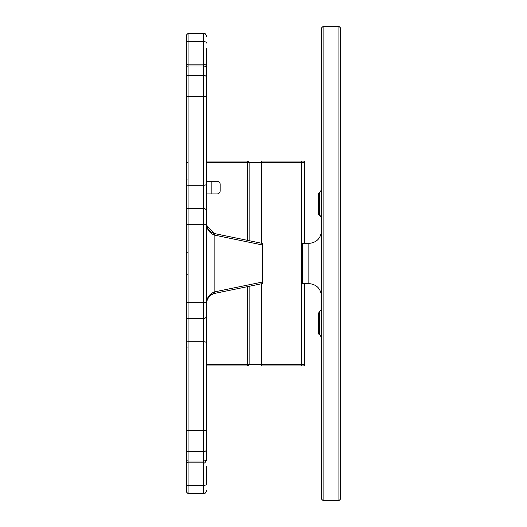 <?xml version="1.0" encoding="UTF-8"?>
<svg xmlns="http://www.w3.org/2000/svg" width="527" height="527" viewBox="0 0 527 527"><rect width="100%" height="100%" fill="white"/><g stroke="black" fill="none" stroke-linecap="round" stroke-linejoin="round"><path stroke-width="0.79" d="M186.505 484.636L186.505 492.066L188.086 493.647L188.086 485.393A1.581 0.758 180 0 1 186.505 484.636L186.505 346.153M186.505 69.953L186.505 352.207M214.456 291.905A1.581 0.343 78.3 0 1 214.423 293.453L214.14 293.513C208.409 294.534 205.912 302.775 206.742 303.242L206.742 303.302C206.564 298.868 209.028 295.607 214.127 293.513A1.581 0.343 76.6 0 0 214.127 291.978L214.127 235.022A1.581 0.343 -76.6 0 0 214.14 233.487L206.907 225.556L206.742 223.751C206.584 228.87 209.048 232.624 214.127 235.022L262.393 244.963L262.393 282.037L214.127 291.978C209.028 294.395 206.564 298.17 206.742 303.302L206.742 315.357A3.162 3.162 0 0 1 203.58 318.519L203.58 462.825C204.351 463.628 205.405 462.574 206.742 459.663L206.742 211.643A3.162 3.162 0 0 0 203.58 208.481L188.086 208.481L188.086 33.353L186.505 34.934L186.505 170.511M249.126 240.714L249.126 162.632A1.581 1.581 0 0 0 247.545 161.051L206.742 161.051L206.742 48.109M206.742 71.066L206.742 175.906M206.742 211.643L206.742 67.337C206.558 65.42 205.504 64.366 203.58 64.175L203.58 208.481L188.086 208.481A1.581 1.581 0 0 0 186.505 210.062M206.742 466.448L206.742 483.878A3.162 1.509 0 0 1 203.58 485.393L188.086 485.393L188.086 460.987A1.581 1.397 180 0 1 186.505 459.59M206.742 223.771L206.742 224.291L186.505 224.291M262.393 244.963L262.393 243.421L214.41 233.547A1.581 0.343 -78.3 0 0 214.41 233.547L214.16 233.494M214.456 235.095A1.581 0.343 -78.3 0 0 214.423 233.547L262.393 243.421M214.16 293.506L214.41 293.453A1.581 0.343 78.3 0 1 214.41 293.453L262.393 283.579L262.393 282.037M203.58 208.481L203.58 318.519L188.086 318.519A1.581 1.581 0 0 1 186.505 316.938A1.581 1.581 0 0 0 188.086 318.519A1.581 1.581 0 0 1 186.505 316.938M206.861 289.791L206.742 292.05M206.742 234.95L206.861 237.209M318.361 203.804L318.361 213.876L319.415 215.365L319.415 192.236L318.361 193.725L318.361 203.804M318.361 323.413L318.361 333.486L319.415 334.981L319.415 311.852L318.361 313.341L318.361 323.413M340.495 499.069L340.495 27.931L338.914 26.35L338.914 500.65L340.495 499.069M340.495 257.789L340.495 239.535M340.495 239.587L340.495 198.811M340.495 465.242L340.495 340.969M321.523 296.227C320.759 288.559 316.543 284.343 308.875 283.579L302.551 283.579L302.551 243.421L308.875 243.421L308.875 283.579M321.523 230.773C320.759 238.441 316.543 242.657 308.875 243.421M321.523 27.931L321.523 499.069L323.104 500.65L323.104 26.35L321.523 27.931M321.523 222.796L321.523 211.235M321.523 269.211L321.523 287.465M321.523 313.585L321.523 309.29L319.415 311.852M206.742 193.936L217.019 193.936A3.162 3.162 0 0 0 220.181 190.774L220.181 184.45A3.162 3.162 0 0 0 217.019 181.288L206.742 181.288L206.742 224.291M206.742 458.194A3.162 2.793 180 0 1 203.58 460.987L188.086 460.987L188.086 341.727L203.58 341.727A3.162 1.482 180 0 1 206.742 343.209L206.742 365.949L247.545 365.949A1.581 1.581 0 0 0 249.126 364.368L249.126 286.286M211.169 181.288L211.169 193.936M301.563 161.051L261.774 161.051L261.774 162.632L301.563 162.632L301.563 161.051L303.144 161.051A1.581 1.581 0 0 1 304.725 162.632L304.725 243.421M303.144 365.949A1.581 1.581 0 0 0 304.725 364.368L261.774 364.368L261.774 365.949L303.144 365.949A1.581 1.581 0 0 0 304.725 364.368L304.725 283.579M261.774 283.704L261.774 364.368L249.126 364.368A1.581 1.581 0 0 1 247.545 365.949L247.545 364.368L249.126 364.368A1.581 1.581 0 0 1 247.545 365.949M261.774 243.296L261.774 162.632L247.545 162.632L247.545 240.384M247.545 161.051L247.545 162.632L206.742 162.632M206.742 448.872A3.162 2.793 180 0 1 203.58 451.672L188.086 451.672A1.581 1.397 180 0 1 186.505 450.269M206.742 431.778A3.162 1.482 180 0 0 203.58 430.302L188.086 430.302A1.581 0.738 180 0 0 186.505 431.04M206.742 302.709L188.086 302.709L188.086 341.727A1.581 0.738 180 0 0 186.505 342.464M188.086 208.481L188.086 302.709L186.505 302.709M206.742 183.791A3.162 1.482 180 0 1 203.58 185.273L188.086 185.273A1.581 0.738 180 0 1 186.505 184.536M206.742 95.222A3.162 1.482 180 0 1 203.58 96.698L188.086 96.698A1.581 0.738 180 0 1 186.505 95.96M206.742 78.128A3.162 2.793 180 0 0 203.58 75.328L188.086 75.328A1.581 1.397 180 0 0 186.505 76.731M206.742 68.806A3.162 2.793 180 0 0 203.58 66.013L188.086 66.013A1.581 1.397 180 0 0 186.505 67.41M188.086 33.353L203.58 33.353L203.58 41.607L188.086 41.607A1.581 0.758 180 0 0 186.505 42.364M186.505 461.244L188.086 462.825L203.58 462.825L203.58 493.647C204.351 494.451 205.405 493.397 206.742 490.485M206.742 315.357A3.162 3.162 0 0 1 203.58 318.519M186.505 65.756L188.086 64.175L203.58 64.175L203.58 41.607A3.162 1.509 0 0 1 206.742 43.122M301.563 365.949L301.563 162.632L304.725 162.632M247.545 286.616L247.545 364.368L206.742 364.368M187.296 347.102L186.505 346.311M187.296 162.441L186.505 161.651M187.296 179.898L186.505 180.689M187.296 252.275L186.505 251.484M187.296 274.725L186.505 275.516M262.393 283.579L214.423 293.453M188.086 493.647L203.58 493.647M206.907 225.556L207.493 227.624C208.237 228.771 208.04 230.997 214.14 233.487L214.423 233.547M203.58 33.353C204.417 34.11 204.759 31.725 206.742 36.515M323.104 500.65L338.914 500.65M323.104 26.35L338.914 26.35M319.415 215.365C319.777 214.825 320.475 215.813 321.523 218.349M319.415 192.236C319.784 192.777 320.482 191.788 321.523 189.259M319.415 334.981C319.757 334.428 320.456 335.422 321.523 337.959"/></g></svg>
